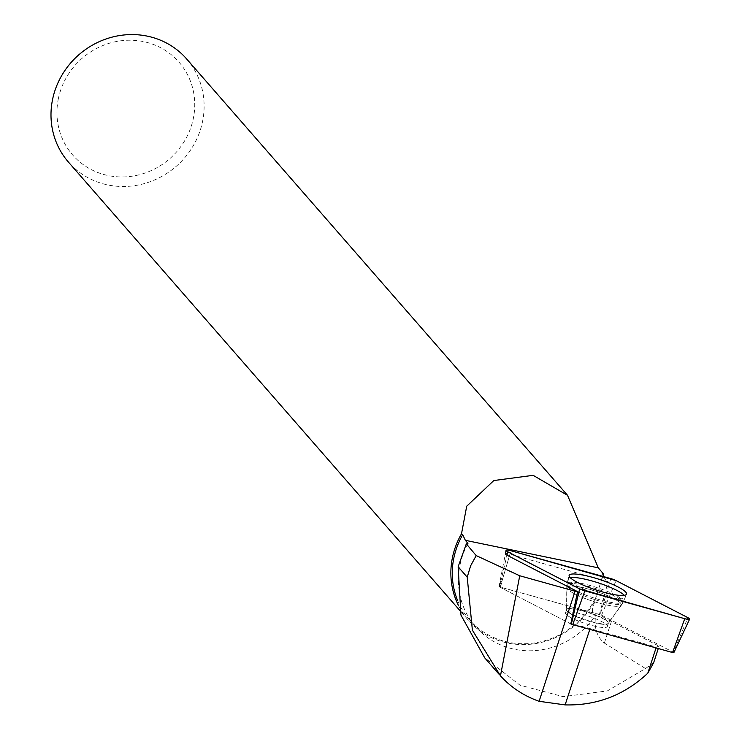 <?xml version="1.0" encoding="UTF-8"?>
<svg xmlns="http://www.w3.org/2000/svg" width="742" height="742" viewBox="0 0 742 742"><rect width="100%" height="100%" fill="white"/><g stroke="black" fill="none" stroke-linecap="round" stroke-linejoin="round"><path stroke-width="0.56" stroke-dasharray="3.71 2.78" d="M606.399 627.24A21.991 4.025 18.1 0 0 607.327 626.517A21.991 4.025 18.1 0 0 587.673 615.851A21.991 4.025 18.1 0 0 565.515 612.855A21.991 4.025 18.1 0 0 582.637 622.649A21.991 4.025 18.1 0 0 606.399 627.24M571.303 624.18L498.995 586.718L601.539 615.183L673.393 652.274L687.899 617.669M656.049 647.942L656.345 647.061L659.054 646.161L658.275 648.564M457.703 600.751A77.261 72.92 138.9 0 0 469.482 619.737A77.261 72.92 138.9 0 0 596.383 595.854L592.57 608.7L592.348 612.901L593.581 615.044L595.613 615.294C593.925 627.556 596.837 636.812 604.35 643.073L645.503 668.533L607.373 690.904L563.197 696.655L519.984 685.181L484.665 657.727M645.503 668.533L653.628 662.773M603.265 574.725L601.4 580.485A77.261 72.92 138.9 0 0 602.532 573.854M601.4 580.485L603.209 575.124A78.439 74.033 138.9 0 0 603.227 575.013M467.933 543.385A77.261 72.92 138.9 0 0 475.631 626.777A77.261 72.92 138.9 0 0 595.613 615.294M606.826 625.126A21.991 4.025 -161.9 0 1 607.327 626.498A21.991 4.025 -161.9 0 1 585.178 623.493A21.991 4.025 -161.9 0 1 565.525 612.836A21.991 4.025 -161.9 0 1 584.668 614.895A21.991 4.025 -161.9 0 1 606.826 625.126M604.35 643.073L611.38 621.555L659.054 646.161M611.38 621.555A65.973 12.085 -161.9 0 1 599.434 614.441L499.718 587.015L570.784 623.892A65.973 12.085 -161.9 0 1 590.066 628.585L656.345 647.061M603.543 576.58A65.973 12.085 18.1 0 0 608.06 581.607L509.912 554.237L501.935 581.209L501.564 587.163M498.995 586.718L505.367 553.866A5.788 1.057 -161.9 0 1 509.912 554.237M458.621 605.806A78.439 74.033 138.9 0 0 468.341 620.219A78.439 74.033 138.9 0 0 594.796 600.853L603.209 575.124M186.641 58.952A78.439 74.033 -41.1 0 1 176.234 166.31A78.439 74.033 -41.1 0 1 68.459 162.118M594.796 600.853L596.383 595.854M58.191 99.502A70.583 66.622 -41.1 0 1 170.966 54.444A70.583 66.622 -41.1 0 1 148.372 171.801A70.583 66.622 -41.1 0 1 58.191 99.502M599.434 614.441L608.06 581.607M501.935 581.209L500.748 581.598L500.377 587.553M570.236 577.666A29.893 5.472 18.1 0 0 568.307 578.89A29.893 5.472 18.1 0 0 569.021 580.68A29.893 5.472 18.1 0 0 598.952 594.537A29.893 5.472 18.1 0 0 625.126 597.458A29.893 5.472 18.1 0 0 624.291 595.334M500.089 581.051L500.748 581.598L506.981 555.202L499.449 587.098M601.539 615.183L616.046 580.578M500.284 586.82L510.941 550.759M610.814 578.602L600.157 614.664M568.335 582.553A29.597 5.426 -161.9 0 1 600.51 588.786A29.597 5.426 -161.9 0 1 623.345 601.985A29.597 5.426 -161.9 0 1 593.554 597.876A29.597 5.426 -161.9 0 1 567.083 583.592A29.597 5.426 -161.9 0 1 568.335 582.553M568.335 586.477A28.344 5.194 18.1 0 0 567.148 588.072A28.344 5.194 18.1 0 0 592.478 601.15A28.344 5.194 18.1 0 0 620.646 605.555A28.344 5.194 18.1 0 0 600.575 592.96A28.344 5.194 18.1 0 0 568.335 586.477M567.565 608.681A21.991 4.025 -161.9 0 1 591.337 613.263A21.991 4.025 -161.9 0 1 608.449 623.067A21.991 4.025 -161.9 0 1 607.531 623.781A21.991 4.025 -161.9 0 1 583.769 619.199A21.991 4.025 -161.9 0 1 566.647 609.395A21.991 4.025 -161.9 0 1 567.565 608.681M607.828 622.056A21.991 4.025 -161.9 0 1 608.338 623.419A21.991 4.025 -161.9 0 1 586.18 620.414A21.991 4.025 -161.9 0 1 566.536 609.757A21.991 4.025 -161.9 0 1 585.67 611.816A21.991 4.025 -161.9 0 1 607.828 622.056M620.711 603.246A28.66 5.25 -161.9 0 1 620.943 605.583A28.66 5.25 -161.9 0 1 592.487 601.122A28.66 5.25 -161.9 0 1 566.888 587.914A28.66 5.25 -161.9 0 1 590.122 589.417A28.66 5.25 -161.9 0 1 620.711 603.246M622.139 601.298A29.448 5.398 -161.9 0 1 622.788 603.19A29.448 5.398 -161.9 0 1 596.995 600.315A29.448 5.398 -161.9 0 1 567.509 586.662A29.448 5.398 -161.9 0 1 566.814 584.9A29.448 5.398 -161.9 0 1 592.283 587.534A29.448 5.398 -161.9 0 1 622.139 601.298M589.779 629.466L590.066 628.585M607.327 626.517L608.449 623.067L623.345 601.985L626.526 594.184M565.515 612.855L566.647 609.395L567.083 583.592L569.123 575.421M469.482 619.737L475.631 626.777M468.341 620.219L459.632 610.249M568.307 578.89L566.814 584.9L566.536 609.757L565.525 612.836M625.126 597.458L622.788 603.19L608.338 623.419L607.327 626.498M499.718 587.015L500.089 581.069L505.367 553.866M594.917 600.232L602.504 577.026"/><path stroke-width="1.11" d="M673.393 652.274L673.847 652.663L672.567 652.543L571.303 624.18L579.641 588.879A6.233 1.141 18.1 0 0 584.872 590.864L684.755 618.707A6.233 1.141 18.1 0 0 689.624 619.162A6.233 1.141 18.1 0 0 687.899 617.669L616.046 580.578A6.233 1.141 18.1 0 0 610.814 578.602L510.941 550.759A6.233 1.141 18.1 0 0 506.044 550.36A6.233 1.141 18.1 0 0 507.788 551.798L579.641 588.879M625.283 595.103A30.199 5.528 18.1 0 0 626.526 594.184A30.199 5.528 18.1 0 0 603.227 580.717A30.199 5.528 18.1 0 0 570.403 574.354A30.199 5.528 18.1 0 0 569.123 575.421A30.199 5.528 18.1 0 0 592.83 588.87A30.199 5.528 18.1 0 0 625.283 595.103M658.275 648.564L653.628 662.773L647.794 673.207L656.049 647.942M484.665 657.727L460.949 615.072L458.148 566.795L466.319 543.849L467.933 543.385L465.364 540.324L462.702 534.722A77.261 72.92 138.9 0 0 457.703 600.751M647.794 673.207C624.291 695.152 596.735 705.716 565.126 704.9L589.779 629.466M466.319 543.849L476.197 555.591L519.734 575.764L500.46 675.851C511.025 687.444 523.908 695.931 539.109 701.301L565.126 704.9M500.46 675.851L472.385 630.171L467.219 577.174L458.148 566.795M603.227 575.013A78.439 74.033 138.9 0 0 603.385 573.844L602.532 573.854L603.265 574.725A65.973 12.085 18.1 0 0 603.543 576.58M458.621 605.806A78.439 74.033 138.9 0 1 452.249 558.541A78.439 74.033 138.9 0 1 461.487 533.841L466.718 506.192L493.801 480.547L533.136 475.334L567.537 495.331L598.302 567.843L603.385 573.844M507.788 551.798L506.981 555.202L577.591 591.652A65.973 12.085 18.1 0 0 575.087 591.198L519.734 575.764M506.981 555.202A5.788 1.057 -161.9 0 1 505.367 553.866L506.044 550.36M476.197 555.591L470.604 565.858L467.219 577.174M459.632 610.249L68.459 162.118A78.439 74.033 -41.1 0 1 52.376 100.439A78.439 74.033 -41.1 0 1 108.657 38.111A78.439 74.033 -41.1 0 1 186.641 58.952L567.547 495.322M461.487 533.841L462.702 534.722M577.591 591.652L570.784 623.892M624.291 595.334A29.893 5.472 18.1 0 0 598.442 582.906A29.893 5.472 18.1 0 0 570.236 577.666M539.109 701.301L575.087 591.198M616.064 580.587L510.95 550.759C505.877 549.59 504.829 549.933 507.797 551.807L579.623 588.879L684.736 618.698C689.819 619.876 690.867 619.533 687.89 617.659L616.064 580.587M672.567 652.543L684.755 618.707M584.872 590.864L572.685 624.699M598.302 567.843L465.364 540.324M673.847 652.663L689.624 619.162M484.637 657.755L498.8 673.986"/></g></svg>
